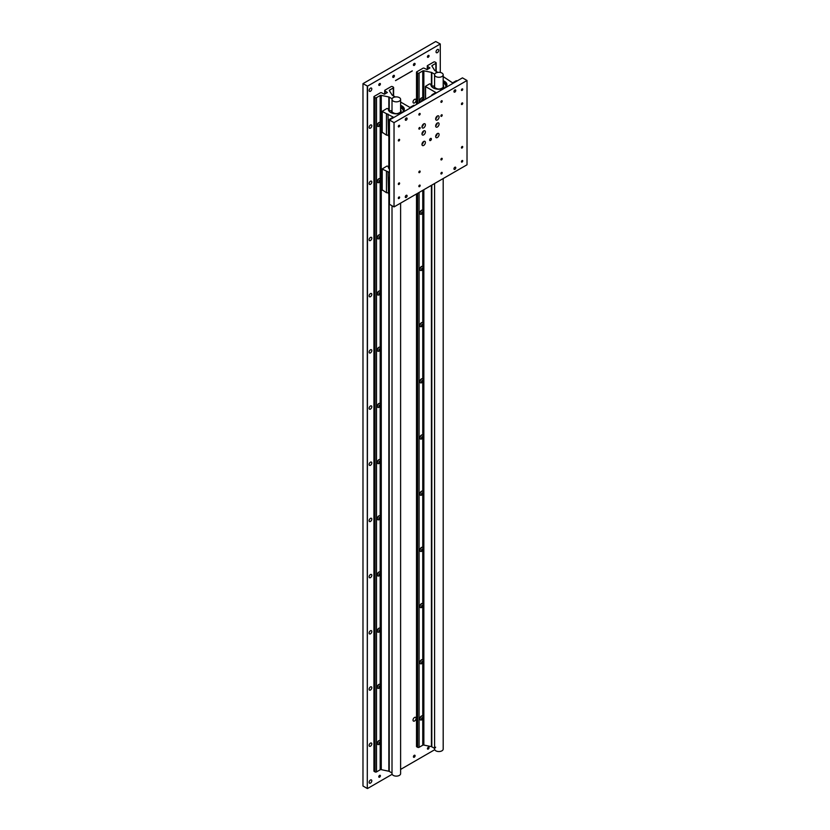 <?xml version="1.0" encoding="UTF-8"?>
<svg xmlns="http://www.w3.org/2000/svg" width="830" height="830" viewBox="0 0 830 830"><rect width="100%" height="100%" fill="white"/><g stroke="black" fill="none" stroke-linecap="round" stroke-linejoin="round"><path stroke-width="1.25" d="M406.192 197.436A1.287 0.747 120 0 0 407.032 196.305A1.287 0.747 120 0 0 406.835 195.278A1.287 0.747 120 0 0 406.192 195.341A1.287 0.747 120 0 0 405.351 196.471A1.287 0.747 120 0 0 405.548 197.499A1.287 0.747 120 0 0 406.192 197.436M454.861 169.341A1.287 0.747 120 0 0 455.701 168.21A1.287 0.747 120 0 0 455.504 167.183A1.287 0.747 120 0 0 454.861 167.245A1.287 0.747 120 0 0 454.02 168.376A1.287 0.747 120 0 0 454.218 169.403A1.287 0.747 120 0 0 454.861 169.341M454.861 92.089A1.287 0.747 120 0 0 455.701 90.947A1.287 0.747 120 0 0 455.504 89.92A1.287 0.747 120 0 0 454.861 89.982A1.287 0.747 120 0 0 454.02 91.113A1.287 0.747 120 0 0 454.218 92.151A1.287 0.747 120 0 0 454.861 92.089M406.192 120.174A1.287 0.747 120 0 0 407.032 119.043A1.287 0.747 120 0 0 406.835 118.016A1.287 0.747 120 0 0 406.192 118.078A1.287 0.747 120 0 0 405.351 119.209A1.287 0.747 120 0 0 405.548 120.246A1.287 0.747 120 0 0 406.192 120.174M462.082 162.058A0.913 0.529 120 0 0 462.082 160.564A0.913 0.529 120 0 0 462.082 162.058M441.55 173.916A0.913 0.529 120 0 0 441.55 172.422A0.913 0.529 120 0 0 441.55 173.916M441.55 159.868A0.913 0.529 120 0 0 441.55 158.374A0.913 0.529 120 0 0 441.55 159.868M462.082 148.01A0.913 0.529 120 0 0 462.082 146.516A0.913 0.529 120 0 0 462.082 148.01M419.503 172.599A0.913 0.529 120 0 0 419.503 171.105A0.913 0.529 120 0 0 419.503 172.599M398.971 184.447A0.913 0.529 120 0 0 398.971 182.953A0.913 0.529 120 0 0 398.971 184.447M398.971 198.495A0.913 0.529 120 0 0 398.971 197.001A0.913 0.529 120 0 0 398.971 198.495M419.503 186.646A0.913 0.529 120 0 0 419.503 185.152A0.913 0.529 120 0 0 419.503 186.646M398.971 140.903A0.913 0.529 120 0 0 398.971 139.409A0.913 0.529 120 0 0 398.971 140.903M398.971 126.855A0.913 0.529 120 0 0 398.971 125.361A0.913 0.529 120 0 0 398.971 126.855M419.503 115.007A0.913 0.529 120 0 0 419.503 113.503A0.913 0.529 120 0 0 419.503 115.007M419.503 129.044A0.913 0.529 120 0 0 419.503 127.55A0.913 0.529 120 0 0 419.503 129.044M441.55 116.325A0.913 0.529 120 0 0 441.55 114.831A0.913 0.529 120 0 0 441.55 116.325M441.55 102.277A0.913 0.529 120 0 0 441.55 100.783A0.913 0.529 120 0 0 441.55 102.277M462.082 90.418A0.913 0.529 120 0 0 462.082 88.924A0.913 0.529 120 0 0 462.082 90.418M462.082 104.466A0.913 0.529 120 0 0 462.082 102.972A0.913 0.529 120 0 0 462.082 104.466M423.684 127.862A2.417 1.401 120 0 0 425.261 125.735A2.417 1.401 120 0 0 424.898 123.794A2.417 1.401 120 0 0 423.684 123.909A2.417 1.401 120 0 0 422.107 126.046A2.417 1.401 120 0 0 422.47 127.986A2.417 1.401 120 0 0 423.684 127.862M421.982 126.689A2.417 1.401 120 0 0 423.528 124.012M437.369 119.966A2.417 1.401 120 0 0 438.946 117.829A2.417 1.401 120 0 0 438.582 115.889A2.417 1.401 120 0 0 437.369 116.013A2.417 1.401 120 0 0 435.792 118.14A2.417 1.401 120 0 0 436.155 120.08A2.417 1.401 120 0 0 437.369 119.966M435.667 118.794A2.417 1.401 120 0 0 437.213 116.107M437.369 126.99A2.417 1.401 120 0 0 438.946 124.853A2.417 1.401 120 0 0 438.582 122.913A2.417 1.401 120 0 0 437.369 123.037A2.417 1.401 120 0 0 435.792 125.164A2.417 1.401 120 0 0 436.155 127.104A2.417 1.401 120 0 0 437.369 126.99M435.667 125.818A2.417 1.401 120 0 0 437.213 123.131M423.684 134.885A2.417 1.401 120 0 0 425.261 132.758A2.417 1.401 120 0 0 424.898 130.818A2.417 1.401 120 0 0 423.684 130.933A2.417 1.401 120 0 0 422.107 133.07A2.417 1.401 120 0 0 422.47 135.01A2.417 1.401 120 0 0 423.684 134.885M421.982 133.713A2.417 1.401 120 0 0 423.528 131.036M423.684 145.426A2.417 1.401 120 0 0 425.261 143.289A2.417 1.401 120 0 0 424.898 141.349A2.417 1.401 120 0 0 423.684 141.474A2.417 1.401 120 0 0 422.107 143.6A2.417 1.401 120 0 0 422.47 145.541A2.417 1.401 120 0 0 423.684 145.426M421.982 144.254A2.417 1.401 120 0 0 423.528 141.567M437.369 137.521A2.417 1.401 120 0 0 438.946 135.394A2.417 1.401 120 0 0 438.582 133.454A2.417 1.401 120 0 0 437.369 133.568A2.417 1.401 120 0 0 435.792 135.705A2.417 1.401 120 0 0 436.155 137.645A2.417 1.401 120 0 0 437.369 137.521M435.667 136.348A2.417 1.401 120 0 0 437.213 133.672M430.521 140.509A1.235 0.716 120 0 0 431.33 139.419A1.235 0.716 120 0 0 431.144 138.423A1.235 0.716 120 0 0 430.521 138.486A1.235 0.716 120 0 0 429.712 139.575A1.235 0.716 120 0 0 429.909 140.571A1.235 0.716 120 0 0 430.521 140.509M467.02 80.5L462.455 77.864L389.467 120.008L389.467 204.294L394.032 206.919L467.02 164.786L467.02 80.5L394.032 122.643L389.467 120.008M394.032 122.643L394.032 206.919M388.907 110.535A7.522 4.337 180 0 1 388.907 110.525L391.604 110.826M400.61 107.724A7.522 4.337 180 0 1 401.637 108.211A7.522 4.337 180 0 1 401.803 108.315M400.61 109.799A4.793 2.77 180 0 1 400.693 112.154A4.793 2.77 180 0 1 392.922 112.984A4.793 2.77 180 0 1 391.936 112.154A4.793 2.77 180 0 1 391.553 110.67M400.61 111.064A4.306 2.49 180 0 1 400.62 111.241A4.306 2.49 180 0 1 400.309 112.175A4.306 2.49 180 0 1 393.264 113.005A4.306 2.49 180 0 1 392.32 112.175A4.306 2.49 180 0 1 392.009 111.241A4.306 2.49 180 0 1 392.009 111.127M392.03 110.971L391.604 110.681A4.752 2.739 0 0 0 391.563 111.023A4.752 2.739 0 0 0 392.953 112.963A4.752 2.739 0 0 0 398.13 113.554A4.752 2.739 0 0 0 401.066 111.023A4.752 2.739 0 0 0 400.61 109.861M403.017 107.962A7.781 4.492 0 0 0 401.813 107.07A7.781 4.492 0 0 0 400.61 106.499M400.61 106.448A7.657 4.42 180 0 1 401.73 106.977A7.657 4.42 180 0 1 402.965 107.91A7.657 4.42 180 0 1 403.951 109.799M388.679 109.799A7.657 4.42 180 0 1 388.699 109.664L388.699 109.052A7.657 4.42 0 0 0 388.658 109.498A7.657 4.42 0 0 0 390.785 112.548M400.61 105.317A7.999 4.617 180 0 1 401.969 105.95A7.999 4.617 180 0 1 401.969 112.475A7.999 4.617 180 0 1 390.66 112.475L390.66 112.475A7.999 4.617 180 0 1 388.357 108.72L386.905 108.491L382.08 111.407L393.264 117.113L389.467 119.302L390.069 119.655M401.845 112.548A7.657 4.42 0 0 0 403.971 109.498A7.657 4.42 0 0 0 401.73 106.365A7.657 4.42 0 0 0 400.61 105.835M389.467 124.894L389.467 126.004M387.983 114.063L388.482 135.425M414.409 105.607L413.797 105.254L409.989 107.454L400.61 102.038M389.467 140.374L389.467 119.302M387.983 135.134L386.458 135.134L382.225 132.261M386.458 114.063L386.458 135.134M400.88 107.776L400.61 107.661A7.097 4.098 180 0 1 401.336 108.014A7.097 4.098 180 0 1 403.401 110.618M400.61 107.06A7.097 4.098 180 0 1 401.336 107.423A7.097 4.098 180 0 1 403.411 110.328A7.097 4.098 180 0 1 403.09 111.552M389.54 111.552A7.097 4.098 180 0 1 389.218 110.452L388.876 110.546M388.482 121.543A1.702 0.986 -60 0 1 388.482 121.45A1.702 0.986 -60 0 1 389.083 119.894A1.702 0.986 -60 0 1 389.467 119.51M389.467 122.871L388.886 122.529A1.94 1.121 -60 0 1 388.482 121.647A1.94 1.121 -60 0 1 389.166 119.873A1.94 1.121 -60 0 1 389.467 119.551M388.907 168.127A7.522 4.337 180 0 1 388.907 168.117L389.467 167.94M388.679 167.39A7.657 4.42 180 0 1 388.699 167.255L388.699 166.643A7.657 4.42 0 0 0 388.658 167.089A7.657 4.42 0 0 0 389.467 169.071M389.467 182.486L389.467 183.596M389.467 169.196A7.999 4.617 180 0 1 388.357 166.311L386.905 166.093L382.08 168.998L389.467 172.516M387.983 171.654L388.482 193.017M389.467 176.894L389.467 197.965M387.983 192.726L386.458 192.726L382.225 189.863M386.458 171.654L386.458 192.726M389.467 169.009A7.097 4.098 180 0 1 389.218 168.054L388.876 168.137M443.189 83.135A7.522 4.337 180 0 1 444.216 83.623A7.522 4.337 180 0 1 444.382 83.726M443.189 85.2A4.793 2.77 180 0 1 443.272 87.565A4.793 2.77 180 0 1 435.511 88.395A4.793 2.77 180 0 1 434.526 87.565A4.793 2.77 180 0 1 434.142 86.092L431.496 85.936A7.522 4.337 180 0 1 431.496 85.936M434.588 86.662A4.306 2.49 0 0 0 434.899 87.596A4.306 2.49 0 0 0 435.854 88.416A4.306 2.49 0 0 0 442.888 87.596A4.306 2.49 0 0 0 443.21 86.662A4.306 2.49 0 0 0 443.189 86.434M443.189 85.262A4.752 2.739 180 0 1 443.645 86.434A4.752 2.739 180 0 1 440.72 88.966A4.752 2.739 180 0 1 435.543 88.374A4.752 2.739 180 0 1 434.152 86.434A4.752 2.739 180 0 1 434.183 86.092L434.619 86.382M443.189 81.9A7.657 4.42 180 0 1 444.309 82.429A7.657 4.42 180 0 1 446.53 85.231M431.268 85.231A7.657 4.42 180 0 1 431.278 85.117L431.278 84.473A7.657 4.42 0 0 0 431.247 84.909A7.657 4.42 0 0 0 433.364 87.959M443.189 80.728A7.999 4.617 180 0 1 444.558 81.361A7.999 4.617 180 0 1 444.558 87.897A7.999 4.617 180 0 1 433.239 87.897L433.239 87.897A7.999 4.617 180 0 1 430.946 84.131L431.278 84.473M444.434 87.959A7.657 4.42 0 0 0 446.55 84.909A7.657 4.42 0 0 0 444.309 81.786A7.657 4.42 0 0 0 443.189 81.247M443.189 76.568L452.578 82.865L456.376 80.676L456.988 81.029M432.046 95.419L432.046 94.724L435.854 92.524L425.572 86.59L425.572 99.164M425.417 99.247L425.417 86.382L429.483 83.913L430.946 84.131M432.046 94.724L432.658 95.066M443.459 83.187L443.189 83.073A7.097 4.098 180 0 1 443.915 83.436A7.097 4.098 180 0 1 445.98 86.04M443.189 82.471A7.097 4.098 180 0 1 443.915 82.844A7.097 4.098 180 0 1 446.001 85.739A7.097 4.098 180 0 1 445.679 86.963M432.119 86.963A7.097 4.098 180 0 1 431.797 85.874L431.465 85.957M388.482 135.591A1.702 0.986 -60 0 1 388.482 135.498A1.702 0.986 -60 0 1 389.083 133.941A1.702 0.986 -60 0 1 389.467 133.557A1.94 1.121 -60 0 0 389.166 133.921A1.94 1.121 -60 0 0 388.482 135.695A1.94 1.121 -60 0 0 388.886 136.577L389.467 136.919M388.482 179.135A1.702 0.986 -60 0 1 388.482 179.041A1.702 0.986 -60 0 1 389.083 177.485A1.702 0.986 -60 0 1 389.467 177.101M389.467 180.463L388.886 180.131A1.94 1.121 -60 0 1 388.482 179.239A1.94 1.121 -60 0 1 389.166 177.464A1.94 1.121 -60 0 1 389.467 177.153M388.482 193.183A1.702 0.986 -60 0 1 388.482 193.089A1.702 0.986 -60 0 1 389.083 191.533A1.702 0.986 -60 0 1 389.467 191.149M389.467 194.511L388.886 194.179A1.94 1.121 -60 0 1 388.482 193.286A1.94 1.121 -60 0 1 389.166 191.512A1.94 1.121 -60 0 1 389.467 191.191M431.33 95.834A1.702 0.986 -60 0 1 431.673 95.305A1.702 0.986 -60 0 1 432.046 94.921M431.424 95.782A1.94 1.121 -60 0 1 431.756 95.284A1.94 1.121 -60 0 1 432.046 94.973M369.122 745.444A1.888 1.089 -60 0 1 369.952 743.545A1.888 1.089 -60 0 1 371.404 743.037A1.888 1.089 -60 0 1 371.799 743.898A1.888 1.089 -60 0 1 370.969 745.807A1.888 1.089 -60 0 1 369.516 746.315A1.888 1.089 -60 0 1 369.122 745.444M369.122 689.253A1.888 1.089 -60 0 1 369.952 687.354A1.888 1.089 -60 0 1 371.404 686.846A1.888 1.089 -60 0 1 371.799 687.707A1.888 1.089 -60 0 1 370.969 689.616A1.888 1.089 -60 0 1 369.516 690.124A1.888 1.089 -60 0 1 369.122 689.253M369.122 633.062A1.888 1.089 -60 0 1 369.952 631.163A1.888 1.089 -60 0 1 371.404 630.655A1.888 1.089 -60 0 1 371.799 631.526A1.888 1.089 -60 0 1 370.969 633.425A1.888 1.089 -60 0 1 369.516 633.933A1.888 1.089 -60 0 1 369.122 633.062M369.122 576.881A1.888 1.089 -60 0 1 369.952 574.972A1.888 1.089 -60 0 1 371.404 574.464A1.888 1.089 -60 0 1 371.799 575.335A1.888 1.089 -60 0 1 370.969 577.234A1.888 1.089 -60 0 1 369.516 577.742A1.888 1.089 -60 0 1 369.122 576.881M369.122 520.69A1.888 1.089 -60 0 1 369.952 518.781A1.888 1.089 -60 0 1 371.404 518.273A1.888 1.089 -60 0 1 371.799 519.144A1.888 1.089 -60 0 1 370.969 521.043A1.888 1.089 -60 0 1 369.516 521.551A1.888 1.089 -60 0 1 369.122 520.69M369.122 464.499A1.888 1.089 -60 0 1 369.952 462.59A1.888 1.089 -60 0 1 371.404 462.092A1.888 1.089 -60 0 1 371.799 462.953A1.888 1.089 -60 0 1 370.969 464.862A1.888 1.089 -60 0 1 369.516 465.36A1.888 1.089 -60 0 1 369.122 464.499M369.122 408.308A1.888 1.089 -60 0 1 369.952 406.41A1.888 1.089 -60 0 1 371.404 405.901A1.888 1.089 -60 0 1 371.799 406.762A1.888 1.089 -60 0 1 370.969 408.671A1.888 1.089 -60 0 1 369.516 409.18A1.888 1.089 -60 0 1 369.122 408.308M369.122 352.117A1.888 1.089 -60 0 1 369.952 350.219A1.888 1.089 -60 0 1 371.404 349.71A1.888 1.089 -60 0 1 371.799 350.571A1.888 1.089 -60 0 1 370.969 352.48A1.888 1.089 -60 0 1 369.516 352.989A1.888 1.089 -60 0 1 369.122 352.117M369.122 295.926A1.888 1.089 -60 0 1 369.952 294.027A1.888 1.089 -60 0 1 371.404 293.519A1.888 1.089 -60 0 1 371.799 294.391A1.888 1.089 -60 0 1 370.969 296.289A1.888 1.089 -60 0 1 369.516 296.798A1.888 1.089 -60 0 1 369.122 295.926M369.122 239.746A1.888 1.089 -60 0 1 369.952 237.837A1.888 1.089 -60 0 1 371.404 237.328A1.888 1.089 -60 0 1 371.799 238.2A1.888 1.089 -60 0 1 370.969 240.098A1.888 1.089 -60 0 1 369.516 240.607A1.888 1.089 -60 0 1 369.122 239.746M369.122 183.554A1.888 1.089 -60 0 1 369.952 181.646A1.888 1.089 -60 0 1 371.404 181.137A1.888 1.089 -60 0 1 371.799 182.009A1.888 1.089 -60 0 1 370.969 183.907A1.888 1.089 -60 0 1 369.516 184.416A1.888 1.089 -60 0 1 369.122 183.554M369.122 127.364A1.888 1.089 -60 0 1 369.952 125.455A1.888 1.089 -60 0 1 371.404 124.957A1.888 1.089 -60 0 1 371.799 125.818A1.888 1.089 -60 0 1 370.969 127.727A1.888 1.089 -60 0 1 369.516 128.235A1.888 1.089 -60 0 1 369.122 127.364M369.122 782.317A1.888 1.089 -60 0 1 369.952 780.418A1.888 1.089 -60 0 1 371.404 779.91A1.888 1.089 -60 0 1 371.799 780.771A1.888 1.089 -60 0 1 370.969 782.68A1.888 1.089 -60 0 1 369.516 783.188A1.888 1.089 -60 0 1 369.122 782.317M436.03 51.865A1.888 1.089 -60 0 1 436.86 49.956A1.888 1.089 -60 0 1 438.313 49.447A1.888 1.089 -60 0 1 438.707 50.319A1.888 1.089 -60 0 1 437.877 52.217A1.888 1.089 -60 0 1 436.424 52.726A1.888 1.089 -60 0 1 436.03 51.865M369.122 90.491A1.888 1.089 -60 0 1 369.952 88.582A1.888 1.089 -60 0 1 371.404 88.073A1.888 1.089 -60 0 1 371.799 88.945A1.888 1.089 -60 0 1 370.969 90.844A1.888 1.089 -60 0 1 369.516 91.352A1.888 1.089 -60 0 1 369.122 90.491M413.423 756.742A1.172 0.674 -60 0 1 415.083 755.788A1.172 0.674 -60 0 1 413.423 756.742M378.76 776.755A1.172 0.674 -60 0 1 380.41 775.801A1.172 0.674 -60 0 1 378.76 776.755M427.419 748.66A1.172 0.674 -60 0 1 429.069 747.706A1.172 0.674 -60 0 1 427.419 748.66M427.419 56.834A1.172 0.674 -60 0 1 429.069 55.88A1.172 0.674 -60 0 1 427.419 56.834M413.423 64.906A1.172 0.674 -60 0 1 415.083 63.952A1.172 0.674 -60 0 1 413.423 64.906M392.746 76.848A1.172 0.674 -60 0 1 394.406 75.893A1.172 0.674 -60 0 1 392.746 76.848M378.76 84.93A1.172 0.674 -60 0 1 380.41 83.975A1.172 0.674 -60 0 1 378.76 84.93M413.018 720.098A2.158 1.245 -60 0 1 413.963 717.929A2.158 1.245 -60 0 1 415.623 717.348A2.158 1.245 -60 0 1 416.069 718.334A2.158 1.245 -60 0 1 415.135 720.513A2.158 1.245 -60 0 1 413.465 721.094A2.158 1.245 -60 0 1 413.018 720.098M413.018 102.017A2.158 1.245 -60 0 1 413.963 99.849A2.158 1.245 -60 0 1 415.623 99.268A2.158 1.245 -60 0 1 416.069 100.254A2.158 1.245 -60 0 1 415.135 102.432A2.158 1.245 -60 0 1 413.465 103.003A2.158 1.245 -60 0 1 413.018 102.017M362.98 83.643L435.729 41.5L440.284 43.99L367.545 86.133L367.296 788.5L362.98 786.01L362.98 83.643L367.545 86.133M412.282 70.841L395.547 80.635L412.282 70.841M434.733 749.708L400.61 769.41M392.154 774.286L367.545 788.5M440.284 72.449L440.284 44.135M367.296 788.5L367.296 86.133M395.547 80.5L412.282 70.986M380.036 122.508A2.251 1.297 120 0 0 379.953 122.446A2.251 1.297 120 0 0 378.822 122.56A2.251 1.297 120 0 0 377.349 124.542A2.251 1.297 120 0 0 377.692 126.347A2.251 1.297 120 0 0 377.795 126.399M380.596 123.577A2.251 1.297 120 0 0 380.514 123.037A2.251 1.297 120 0 0 380.13 122.55A2.251 1.297 120 0 0 379.009 122.664A2.251 1.297 120 0 0 377.411 125.423A2.251 1.297 120 0 0 377.878 126.451A2.251 1.297 120 0 0 378.49 126.544A2.251 1.297 120 0 0 379.009 126.347M378.916 125.372A1.131 0.654 120 0 0 380.514 124.448A1.131 0.654 120 0 0 378.916 125.372M379.435 124.521L380.264 124.593L379.435 125.61L379.435 124.521M379.455 124.988L379.984 125.299M422.615 97.919A2.251 1.297 120 0 0 422.532 97.857A2.251 1.297 120 0 0 421.401 97.971A2.251 1.297 120 0 0 419.928 99.963A2.251 1.297 120 0 0 420.271 101.768A2.251 1.297 120 0 0 420.374 101.81M423.176 98.998A2.251 1.297 120 0 0 423.093 98.459A2.251 1.297 120 0 0 422.709 97.971A2.251 1.297 120 0 0 421.588 98.075A2.251 1.297 120 0 0 419.99 100.835A2.251 1.297 120 0 0 420.457 101.872A2.251 1.297 120 0 0 420.717 101.966M422.771 100.772A1.131 0.654 120 0 0 422.294 99.403A1.131 0.654 120 0 0 421.806 101.333M422.014 99.932L422.833 100.015L422.014 101.032L422.014 99.932M422.024 100.409L422.563 100.721M422.615 210.301A2.251 1.297 120 0 0 422.532 210.239A2.251 1.297 120 0 0 421.401 210.353A2.251 1.297 120 0 0 419.928 212.335A2.251 1.297 120 0 0 420.271 214.14A2.251 1.297 120 0 0 420.374 214.192M423.176 211.38A2.251 1.297 120 0 0 423.093 210.83A2.251 1.297 120 0 0 422.709 210.343A2.251 1.297 120 0 0 421.588 210.457A2.251 1.297 120 0 0 419.99 213.217A2.251 1.297 120 0 0 420.457 214.254A2.251 1.297 120 0 0 421.069 214.337A2.251 1.297 120 0 0 421.588 214.14M421.495 213.165A1.131 0.654 120 0 0 423.082 212.241A1.131 0.654 120 0 0 421.495 213.165M422.014 212.314L422.833 212.387L422.014 213.414L422.014 212.314M422.024 212.781L422.563 213.092M422.615 266.492A2.251 1.297 120 0 0 422.532 266.43A2.251 1.297 120 0 0 421.401 266.544A2.251 1.297 120 0 0 419.928 268.526A2.251 1.297 120 0 0 420.271 270.331A2.251 1.297 120 0 0 420.374 270.383M423.176 267.571A2.251 1.297 120 0 0 423.093 267.021A2.251 1.297 120 0 0 422.709 266.534A2.251 1.297 120 0 0 421.588 266.648A2.251 1.297 120 0 0 419.99 269.408A2.251 1.297 120 0 0 420.457 270.435A2.251 1.297 120 0 0 421.069 270.528A2.251 1.297 120 0 0 421.588 270.331M421.495 269.356A1.131 0.654 120 0 0 423.082 268.432A1.131 0.654 120 0 0 421.495 269.356M422.014 268.505L422.833 268.578L422.014 269.605L422.014 268.505M422.024 268.972L422.563 269.283M422.615 322.673A2.251 1.297 120 0 0 422.532 322.621A2.251 1.297 120 0 0 421.401 322.735A2.251 1.297 120 0 0 419.928 324.717A2.251 1.297 120 0 0 420.271 326.522A2.251 1.297 120 0 0 420.374 326.564M423.176 323.752A2.251 1.297 120 0 0 423.093 323.212A2.251 1.297 120 0 0 422.709 322.725A2.251 1.297 120 0 0 421.588 322.839A2.251 1.297 120 0 0 419.99 325.599A2.251 1.297 120 0 0 420.457 326.626A2.251 1.297 120 0 0 421.069 326.719A2.251 1.297 120 0 0 421.588 326.512M421.495 325.547A1.131 0.654 120 0 0 423.082 324.623A1.131 0.654 120 0 0 421.495 325.547M422.014 324.696L422.833 324.769L422.014 325.785L422.014 324.696M422.024 325.163L422.563 325.474M422.615 378.864A2.251 1.297 120 0 0 422.532 378.812A2.251 1.297 120 0 0 421.401 378.916A2.251 1.297 120 0 0 419.928 380.908A2.251 1.297 120 0 0 420.271 382.713A2.251 1.297 120 0 0 420.374 382.755M423.176 379.943A2.251 1.297 120 0 0 423.093 379.403A2.251 1.297 120 0 0 422.709 378.916A2.251 1.297 120 0 0 421.588 379.03A2.251 1.297 120 0 0 419.99 381.79A2.251 1.297 120 0 0 420.457 382.817A2.251 1.297 120 0 0 421.069 382.9A2.251 1.297 120 0 0 421.588 382.703M421.495 381.727A1.131 0.654 120 0 0 423.082 380.814A1.131 0.654 120 0 0 421.495 381.727M422.014 380.887L422.833 380.96L422.014 381.976L422.014 380.887M422.024 381.354L422.563 381.665M380.036 178.689A2.251 1.297 120 0 0 379.953 178.637A2.251 1.297 120 0 0 378.822 178.741A2.251 1.297 120 0 0 377.349 180.733A2.251 1.297 120 0 0 377.692 182.538A2.251 1.297 120 0 0 377.795 182.579M380.596 179.768A2.251 1.297 120 0 0 380.514 179.228A2.251 1.297 120 0 0 380.13 178.741A2.251 1.297 120 0 0 379.009 178.855A2.251 1.297 120 0 0 377.411 181.614A2.251 1.297 120 0 0 377.878 182.642A2.251 1.297 120 0 0 378.49 182.725A2.251 1.297 120 0 0 379.009 182.527M378.916 181.563A1.131 0.654 120 0 0 380.514 180.639A1.131 0.654 120 0 0 378.916 181.563M379.435 180.712L380.264 180.784L379.435 181.801L379.435 180.712M379.455 181.179L379.984 181.49M380.036 234.88A2.251 1.297 120 0 0 379.953 234.828A2.251 1.297 120 0 0 378.822 234.932A2.251 1.297 120 0 0 377.349 236.924A2.251 1.297 120 0 0 377.692 238.729A2.251 1.297 120 0 0 377.795 238.77M380.596 235.959A2.251 1.297 120 0 0 380.514 235.419A2.251 1.297 120 0 0 380.13 234.932A2.251 1.297 120 0 0 379.009 235.035A2.251 1.297 120 0 0 377.411 237.795A2.251 1.297 120 0 0 377.878 238.833A2.251 1.297 120 0 0 378.49 238.916A2.251 1.297 120 0 0 379.009 238.718M378.916 237.743A1.131 0.654 120 0 0 380.514 236.83A1.131 0.654 120 0 0 378.916 237.743M379.435 236.892L380.264 236.975L379.435 237.992L379.435 236.892M379.455 237.37L379.984 237.681M380.036 291.071A2.251 1.297 120 0 0 379.953 291.008A2.251 1.297 120 0 0 378.822 291.123A2.251 1.297 120 0 0 377.349 293.115A2.251 1.297 120 0 0 377.692 294.92A2.251 1.297 120 0 0 377.795 294.961M380.596 292.15A2.251 1.297 120 0 0 380.514 291.61A2.251 1.297 120 0 0 380.13 291.112A2.251 1.297 120 0 0 379.009 291.226A2.251 1.297 120 0 0 377.411 293.986A2.251 1.297 120 0 0 377.878 295.024A2.251 1.297 120 0 0 378.49 295.107A2.251 1.297 120 0 0 379.009 294.909M378.916 293.934A1.131 0.654 120 0 0 380.514 293.021A1.131 0.654 120 0 0 378.916 293.934M379.435 293.083L380.264 293.156L379.435 294.183L379.435 293.083M379.455 293.561L379.984 293.862M380.036 347.262A2.251 1.297 120 0 0 379.953 347.199A2.251 1.297 120 0 0 378.822 347.314A2.251 1.297 120 0 0 377.349 349.295A2.251 1.297 120 0 0 377.692 351.1A2.251 1.297 120 0 0 377.795 351.152M380.596 348.341A2.251 1.297 120 0 0 380.514 347.791A2.251 1.297 120 0 0 380.13 347.303A2.251 1.297 120 0 0 379.009 347.417A2.251 1.297 120 0 0 377.411 350.177A2.251 1.297 120 0 0 377.878 351.214A2.251 1.297 120 0 0 378.49 351.298A2.251 1.297 120 0 0 379.009 351.1M378.916 350.125A1.131 0.654 120 0 0 380.514 349.202A1.131 0.654 120 0 0 378.916 350.125M379.435 349.274L380.264 349.347L379.435 350.374L379.435 349.274M379.455 349.741L379.984 350.053M380.036 403.453A2.251 1.297 120 0 0 379.953 403.39A2.251 1.297 120 0 0 378.822 403.505A2.251 1.297 120 0 0 377.349 405.486A2.251 1.297 120 0 0 377.692 407.291A2.251 1.297 120 0 0 377.795 407.343M380.596 404.532A2.251 1.297 120 0 0 380.514 403.982A2.251 1.297 120 0 0 380.13 403.494A2.251 1.297 120 0 0 379.009 403.608A2.251 1.297 120 0 0 377.411 406.368A2.251 1.297 120 0 0 377.878 407.395A2.251 1.297 120 0 0 378.49 407.489A2.251 1.297 120 0 0 379.009 407.291M378.916 406.316A1.131 0.654 120 0 0 380.514 405.393A1.131 0.654 120 0 0 378.916 406.316M379.435 405.465L380.264 405.538L379.435 406.565L379.435 405.465M379.455 405.932L379.984 406.244M422.615 435.055A2.251 1.297 120 0 0 422.532 434.993A2.251 1.297 120 0 0 421.401 435.107A2.251 1.297 120 0 0 419.928 437.099A2.251 1.297 120 0 0 420.271 438.904A2.251 1.297 120 0 0 420.374 438.946M423.176 436.134A2.251 1.297 120 0 0 423.093 435.594A2.251 1.297 120 0 0 422.709 435.107A2.251 1.297 120 0 0 421.588 435.211A2.251 1.297 120 0 0 419.99 437.97A2.251 1.297 120 0 0 420.457 439.008A2.251 1.297 120 0 0 421.069 439.091A2.251 1.297 120 0 0 421.588 438.894M421.495 437.918A1.131 0.654 120 0 0 423.082 437.005A1.131 0.654 120 0 0 421.495 437.918M422.014 437.068L422.833 437.14L422.014 438.167L422.014 437.068M422.024 437.545L422.563 437.856M421.775 493.871L422.221 493.145M422.615 491.246A2.251 1.297 120 0 0 422.532 491.184A2.251 1.297 120 0 0 421.401 491.298A2.251 1.297 120 0 0 419.928 493.279A2.251 1.297 120 0 0 420.271 495.095A2.251 1.297 120 0 0 420.374 495.137M423.176 492.325A2.251 1.297 120 0 0 423.093 491.785A2.251 1.297 120 0 0 422.709 491.287A2.251 1.297 120 0 0 421.588 491.402A2.251 1.297 120 0 0 419.99 494.161A2.251 1.297 120 0 0 420.457 495.199A2.251 1.297 120 0 0 421.069 495.282A2.251 1.297 120 0 0 421.588 495.085M421.495 494.109A1.131 0.654 120 0 0 423.082 493.186A1.131 0.654 120 0 0 421.495 494.109M422.014 493.259L422.833 493.331L422.014 494.358L422.014 493.259M422.263 493.113L422.563 494.037M422.615 547.437A2.251 1.297 120 0 0 422.532 547.375A2.251 1.297 120 0 0 421.401 547.489A2.251 1.297 120 0 0 419.928 549.47A2.251 1.297 120 0 0 420.271 551.276A2.251 1.297 120 0 0 420.374 551.327M423.176 548.516A2.251 1.297 120 0 0 423.093 547.966A2.251 1.297 120 0 0 422.709 547.478A2.251 1.297 120 0 0 421.588 547.592A2.251 1.297 120 0 0 419.99 550.352A2.251 1.297 120 0 0 420.457 551.39A2.251 1.297 120 0 0 421.069 551.473A2.251 1.297 120 0 0 421.588 551.276M421.495 550.3A1.131 0.654 120 0 0 423.082 549.377A1.131 0.654 120 0 0 421.495 550.3M422.014 549.45L422.833 549.522L422.014 550.549L422.014 549.45M422.024 549.917L422.563 550.228M422.615 603.628A2.251 1.297 120 0 0 422.532 603.566A2.251 1.297 120 0 0 421.401 603.68A2.251 1.297 120 0 0 419.928 605.661A2.251 1.297 120 0 0 420.271 607.467A2.251 1.297 120 0 0 420.374 607.519M423.176 604.707A2.251 1.297 120 0 0 423.093 604.157A2.251 1.297 120 0 0 422.709 603.669A2.251 1.297 120 0 0 421.588 603.784A2.251 1.297 120 0 0 419.99 606.543A2.251 1.297 120 0 0 420.457 607.57A2.251 1.297 120 0 0 421.069 607.664A2.251 1.297 120 0 0 421.588 607.467M421.495 606.491A1.131 0.654 120 0 0 423.082 605.568A1.131 0.654 120 0 0 421.495 606.491M422.014 605.641L422.833 605.713L422.014 606.74L422.014 605.641M422.024 606.108L422.563 606.419M422.615 659.809A2.251 1.297 120 0 0 422.532 659.757A2.251 1.297 120 0 0 421.401 659.871A2.251 1.297 120 0 0 419.928 661.852A2.251 1.297 120 0 0 420.271 663.658A2.251 1.297 120 0 0 420.374 663.699M423.176 660.888A2.251 1.297 120 0 0 423.093 660.348A2.251 1.297 120 0 0 422.709 659.86A2.251 1.297 120 0 0 421.588 659.975A2.251 1.297 120 0 0 419.99 662.734A2.251 1.297 120 0 0 420.457 663.761A2.251 1.297 120 0 0 421.069 663.844A2.251 1.297 120 0 0 421.588 663.647M421.495 662.682A1.131 0.654 120 0 0 423.082 661.759A1.131 0.654 120 0 0 421.495 662.682M422.014 661.832L422.833 661.904L422.014 662.921L422.014 661.832M422.024 662.299L422.563 662.61M422.615 716A2.251 1.297 120 0 0 422.532 715.948A2.251 1.297 120 0 0 421.401 716.051A2.251 1.297 120 0 0 419.928 718.043A2.251 1.297 120 0 0 420.271 719.849A2.251 1.297 120 0 0 420.374 719.89M423.176 717.079A2.251 1.297 120 0 0 423.093 716.539A2.251 1.297 120 0 0 422.709 716.051A2.251 1.297 120 0 0 421.588 716.155A2.251 1.297 120 0 0 419.99 718.925A2.251 1.297 120 0 0 420.457 719.952A2.251 1.297 120 0 0 421.069 720.035A2.251 1.297 120 0 0 421.588 719.838M421.495 718.863A1.131 0.654 120 0 0 423.082 717.95A1.131 0.654 120 0 0 421.495 718.863M422.014 718.023L422.833 718.095L422.014 719.112L422.014 718.023M422.024 718.49L422.563 718.801M380.036 459.644A2.251 1.297 120 0 0 379.953 459.581A2.251 1.297 120 0 0 378.822 459.696A2.251 1.297 120 0 0 377.349 461.677A2.251 1.297 120 0 0 377.692 463.482A2.251 1.297 120 0 0 377.795 463.534M380.596 460.712A2.251 1.297 120 0 0 380.514 460.173A2.251 1.297 120 0 0 380.13 459.685A2.251 1.297 120 0 0 379.009 459.799A2.251 1.297 120 0 0 377.411 462.559A2.251 1.297 120 0 0 377.878 463.586A2.251 1.297 120 0 0 378.49 463.68A2.251 1.297 120 0 0 379.009 463.472M378.916 462.507A1.131 0.654 120 0 0 380.514 461.584A1.131 0.654 120 0 0 378.916 462.507M379.435 461.656L380.264 461.729L379.435 462.746L379.435 461.656M379.455 462.123L379.984 462.435M380.036 515.824A2.251 1.297 120 0 0 379.953 515.772A2.251 1.297 120 0 0 378.822 515.876A2.251 1.297 120 0 0 377.349 517.868A2.251 1.297 120 0 0 377.692 519.673A2.251 1.297 120 0 0 377.795 519.715M380.596 516.903A2.251 1.297 120 0 0 380.514 516.364A2.251 1.297 120 0 0 380.13 515.876A2.251 1.297 120 0 0 379.009 515.99A2.251 1.297 120 0 0 377.411 518.75A2.251 1.297 120 0 0 377.878 519.777A2.251 1.297 120 0 0 378.49 519.86A2.251 1.297 120 0 0 379.009 519.663M378.916 518.698A1.131 0.654 120 0 0 380.514 517.775A1.131 0.654 120 0 0 378.916 518.698M379.435 517.847L380.264 517.92L379.435 518.937L379.435 517.847M379.455 518.314L379.984 518.625M380.036 572.015A2.251 1.297 120 0 0 379.953 571.953A2.251 1.297 120 0 0 378.822 572.067A2.251 1.297 120 0 0 377.349 574.059A2.251 1.297 120 0 0 377.692 575.864A2.251 1.297 120 0 0 377.795 575.906M380.596 573.094A2.251 1.297 120 0 0 380.514 572.555A2.251 1.297 120 0 0 380.13 572.067A2.251 1.297 120 0 0 379.009 572.171A2.251 1.297 120 0 0 377.411 574.931A2.251 1.297 120 0 0 377.878 575.968A2.251 1.297 120 0 0 378.49 576.051A2.251 1.297 120 0 0 379.009 575.854M378.916 574.879A1.131 0.654 120 0 0 380.514 573.966A1.131 0.654 120 0 0 378.916 574.879M379.435 574.028L380.264 574.111L379.435 575.128L379.435 574.028M379.455 574.505L379.984 574.817M380.036 628.206A2.251 1.297 120 0 0 379.953 628.144A2.251 1.297 120 0 0 378.822 628.258A2.251 1.297 120 0 0 377.349 630.25A2.251 1.297 120 0 0 377.692 632.055A2.251 1.297 120 0 0 377.795 632.097M380.596 629.285A2.251 1.297 120 0 0 380.514 628.746A2.251 1.297 120 0 0 380.13 628.248A2.251 1.297 120 0 0 379.009 628.362A2.251 1.297 120 0 0 377.411 631.122A2.251 1.297 120 0 0 377.878 632.159A2.251 1.297 120 0 0 378.49 632.242A2.251 1.297 120 0 0 379.009 632.045M378.916 631.07A1.131 0.654 120 0 0 380.514 630.157A1.131 0.654 120 0 0 378.916 631.07M379.435 630.219L380.264 630.292L379.435 631.319L379.435 630.219M379.455 630.696L379.984 630.997M380.036 684.397A2.251 1.297 120 0 0 379.953 684.335A2.251 1.297 120 0 0 378.822 684.449A2.251 1.297 120 0 0 377.349 686.431A2.251 1.297 120 0 0 377.692 688.236A2.251 1.297 120 0 0 377.795 688.288M380.596 685.476A2.251 1.297 120 0 0 380.514 684.926A2.251 1.297 120 0 0 380.13 684.439A2.251 1.297 120 0 0 379.009 684.553A2.251 1.297 120 0 0 377.411 687.313A2.251 1.297 120 0 0 377.878 688.35A2.251 1.297 120 0 0 378.49 688.433A2.251 1.297 120 0 0 379.009 688.236M378.916 687.261A1.131 0.654 120 0 0 380.514 686.337A1.131 0.654 120 0 0 378.916 687.261M379.435 686.41L380.264 686.483L379.435 687.51L379.435 686.41M379.455 686.877L379.984 687.188M380.036 740.588A2.251 1.297 120 0 0 379.953 740.526A2.251 1.297 120 0 0 378.822 740.64A2.251 1.297 120 0 0 377.349 742.622A2.251 1.297 120 0 0 377.692 744.427A2.251 1.297 120 0 0 377.795 744.479M380.596 741.667A2.251 1.297 120 0 0 380.514 741.117A2.251 1.297 120 0 0 380.13 740.63A2.251 1.297 120 0 0 379.009 740.744A2.251 1.297 120 0 0 377.411 743.504A2.251 1.297 120 0 0 377.878 744.531A2.251 1.297 120 0 0 378.49 744.624A2.251 1.297 120 0 0 379.009 744.427M378.916 743.452A1.131 0.654 120 0 0 380.514 742.528A1.131 0.654 120 0 0 378.916 743.452M379.435 742.601L380.264 742.674L379.435 743.701L379.435 742.601M379.455 743.068L379.984 743.379M392.009 205.757L392.009 773.643A4.306 2.48 0 0 0 393.275 775.396A4.306 2.48 0 0 0 397.954 775.936A4.306 2.48 0 0 0 400.61 773.643L400.61 203.122M393.275 101.125A4.306 2.48 0 0 0 397.954 101.665A4.306 2.48 0 0 0 400.61 99.372A4.306 2.48 0 0 0 399.355 97.618A4.306 2.48 0 0 0 394.665 97.079A4.306 2.48 0 0 0 392.009 99.372A4.306 2.48 0 0 0 393.275 101.125M391.314 86.507L384.788 90.273A1.027 0.591 0 0 0 384.995 90.947L387.371 92.524L384.446 94.215L381.717 92.846A1.027 0.591 0 0 0 380.545 92.721L374.029 96.488A1.027 0.591 0 0 0 374.226 97.162L375.056 97.639A1.027 0.591 0 0 0 376.509 97.639L380.182 95.512A1.027 0.591 180 0 1 381.271 95.377L388.845 96.965A1.079 0.623 180 0 1 389.229 97.11L392.071 98.749L393.078 97.504L395.236 96.923L392.393 95.284A1.079 0.623 180 0 1 392.144 95.066L389.384 90.688A1.027 0.591 180 0 1 389.633 90.065L393.296 87.939A1.027 0.591 0 0 0 393.296 87.098L392.476 86.631A1.027 0.591 0 0 0 391.314 86.507M392.009 772.989L389.229 771.381A1.079 0.623 0 0 0 388.845 771.236L381.271 769.649A1.027 0.591 0 0 0 380.182 769.784L376.509 771.91A1.027 0.591 180 0 1 375.056 771.91L374.226 771.433A1.027 0.591 180 0 1 374.029 770.759M441.934 73.04A4.306 2.48 180 0 1 443.189 74.793A4.306 2.48 180 0 1 440.533 77.086A4.306 2.48 180 0 1 435.843 76.547A4.306 2.48 180 0 1 434.588 74.793A4.306 2.48 180 0 1 437.244 72.501A4.306 2.48 180 0 1 441.934 73.04M443.189 178.543L443.189 749.065A4.306 2.48 180 0 1 440.533 751.358A4.306 2.48 180 0 1 435.843 750.818A4.306 2.48 180 0 1 434.588 749.065L434.588 183.503M435.657 747.197L434.65 748.442M434.588 748.401L431.808 746.803A1.079 0.623 0 0 0 431.424 746.658L423.85 745.07A1.027 0.591 0 0 0 422.761 745.205L419.088 747.322A1.027 0.591 180 0 1 417.635 747.322L417.407 193.432M417.407 747.052L416.805 746.855A1.027 0.591 180 0 1 416.608 746.18M417.034 72.708L417.635 73.05A1.027 0.591 0 0 0 419.088 73.05L422.761 70.934A1.027 0.591 180 0 1 423.85 70.799L431.424 72.386A1.079 0.623 180 0 1 431.808 72.532L434.65 74.171L435.657 72.926L437.815 72.386L434.972 70.706A1.079 0.623 180 0 1 434.723 70.477L431.963 66.11A1.027 0.591 180 0 1 432.212 65.477L435.875 63.36A1.027 0.591 0 0 0 435.875 62.52L435.055 62.043A1.027 0.591 0 0 0 433.893 61.928L427.367 65.695A1.027 0.591 0 0 0 427.575 66.359L429.95 67.946L427.025 69.627L424.296 68.257A1.027 0.591 0 0 0 423.124 68.143L416.608 71.909A1.027 0.591 0 0 0 416.805 72.584L417.034 104.092M417.034 193.639L417.034 746.979M417.231 72.677L417.231 103.978M417.231 193.525L417.231 746.948M417.407 72.926L417.407 103.875M391.936 112.154L391.563 111.158A4.752 2.739 0 0 0 391.636 111.614M400.994 111.614A4.752 2.739 0 0 0 401.066 111.158L400.693 112.154M400.61 107.796A7.045 4.067 180 0 1 403.349 110.867M389.28 110.867A7.045 4.067 180 0 1 389.374 110.338M382.225 111.614L382.225 132.686M389.28 168.469A7.045 4.067 180 0 1 389.374 167.93M382.225 169.206L382.225 190.278M443.583 87.026A4.752 2.739 0 0 0 443.645 86.579L443.272 87.565M434.526 87.565L434.152 86.579A4.752 2.739 0 0 0 434.215 87.026M431.953 85.749A7.045 4.067 0 0 0 431.859 86.289M445.938 86.289A7.045 4.067 0 0 0 443.189 83.208M388.845 771.236L388.845 194.147M388.845 168.044L388.845 136.556M388.845 110.452L388.845 96.965M389.229 771.381L389.229 194.376M389.229 167.93L389.229 136.784M389.229 110.328L389.229 97.11M381.271 769.649L381.271 95.377M380.182 769.784L380.182 743.535M380.182 740.661L380.182 687.344M380.182 684.47L380.182 631.163M380.182 628.289L380.182 574.972M380.182 572.098L380.182 518.781M380.182 515.907L380.182 462.59M380.182 459.716L380.182 406.399M380.182 403.525L380.182 350.208M380.182 347.334L380.182 294.027M380.182 291.154L380.182 237.837M380.182 234.963L380.182 181.646M380.182 178.772L380.182 125.455M380.182 122.581L380.182 95.512M376.509 771.91L376.509 97.639M375.056 771.91L375.056 97.639M374.226 771.433L374.226 97.162M384.995 93.894L384.995 90.947M393.296 95.813L393.296 87.939M389.633 91.072L389.633 90.065M432.212 65.477L432.212 66.483M435.875 63.36L435.875 71.224M427.575 66.359L427.575 69.315M416.805 72.584L416.805 104.217M416.805 193.774L416.805 746.855M417.635 73.05L417.635 103.75M417.635 193.297L417.635 747.322M419.088 73.05L419.088 102.899M419.088 192.456L419.088 747.322M422.761 70.934L422.761 98.002M422.761 190.34L422.761 210.374M422.761 213.248L422.761 266.565M422.761 269.439L422.761 322.756M422.761 325.63L422.761 378.947M422.761 381.821L422.761 435.138M422.761 438.012L422.761 491.319M422.761 494.203L422.761 547.51M422.761 550.383L422.761 603.701M422.761 606.574L422.761 659.892M422.761 662.765L422.761 716.083M422.761 718.956L422.761 745.205M423.85 70.799L423.85 100.16M423.85 189.707L423.85 745.07M431.424 72.386L431.424 85.853M431.424 185.339L431.424 746.658M431.808 72.532L431.808 85.749M431.808 185.111L431.808 746.803M400.309 112.175C397.643 114.125 394.987 114.125 392.32 112.175M382.08 132.478L382.08 111.407M382.08 190.07L382.08 168.998M442.888 87.596C440.232 89.536 437.566 89.536 434.899 87.596M378.49 126.544A2.656 2.656 0 0 0 380.514 123.037M422.854 100.731A2.656 2.656 0 0 0 423.093 98.459M421.069 214.337A2.656 2.656 0 0 0 423.093 210.83M421.069 270.528A2.656 2.656 0 0 0 423.093 267.021M421.069 326.719A2.656 2.656 0 0 0 423.093 323.212M421.069 382.9A2.656 2.656 0 0 0 423.093 379.403M378.49 182.725A2.656 2.656 0 0 0 380.514 179.228M378.49 238.916A2.656 2.656 0 0 0 380.514 235.419M378.49 295.107A2.656 2.656 0 0 0 380.514 291.61M378.49 351.298A2.656 2.656 0 0 0 380.514 347.791M378.49 407.489A2.656 2.656 0 0 0 380.514 403.982M421.069 439.091A2.656 2.656 0 0 0 423.093 435.594M421.069 495.282A2.656 2.656 0 0 0 423.093 491.785M421.069 551.473A2.656 2.656 0 0 0 423.093 547.966M421.069 607.664A2.656 2.656 0 0 0 423.093 604.157M421.069 663.844A2.656 2.656 0 0 0 423.093 660.348M421.069 720.035A2.656 2.656 0 0 0 423.093 716.539M378.49 463.68A2.656 2.656 0 0 0 380.514 460.173M378.49 519.86A2.656 2.656 0 0 0 380.514 516.364M378.49 576.051A2.656 2.656 0 0 0 380.514 572.555M378.49 632.242A2.656 2.656 0 0 0 380.514 628.746M378.49 688.433A2.656 2.656 0 0 0 380.514 684.926M378.49 744.624A2.656 2.656 0 0 0 380.514 741.117M400.61 111.428L400.61 99.372M392.009 111.365L392.009 99.372M373.925 771.008L373.925 96.737M384.695 94.07L384.695 90.522M393.607 95.99L393.607 87.524M443.189 74.793L443.189 86.88M434.588 74.793L434.588 87.586M436.186 62.935L436.186 71.401M427.274 65.944L427.274 69.492M416.504 72.158L416.504 104.393M416.504 193.95L416.504 746.429"/></g></svg>
